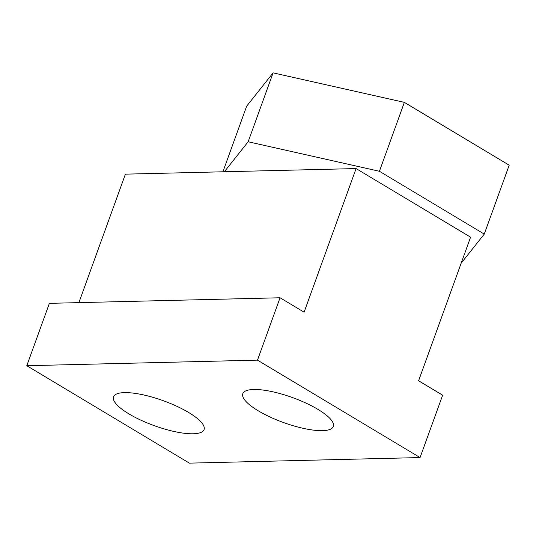<?xml version="1.0" encoding="UTF-8"?>
<svg xmlns="http://www.w3.org/2000/svg" width="536" height="536" viewBox="0 0 536 536"><rect width="100%" height="100%" fill="white"/><g stroke="black" fill="none" stroke-linecap="round" stroke-linejoin="round"><path stroke-width="0.8" d="M128.975 413.919A48.146 13.266 19.9 0 1 113.531 396.814A48.146 13.266 19.9 0 1 142.006 394.59A48.146 13.266 19.9 0 1 188.632 412.479A48.146 13.266 19.9 0 1 204.069 429.584A48.146 13.266 19.9 0 1 175.594 431.808A48.146 13.266 19.9 0 1 128.975 413.919M258.231 410.797A48.146 13.266 19.9 0 1 242.795 393.685A48.146 13.266 19.9 0 1 271.263 391.461A48.146 13.266 19.9 0 1 317.888 409.357A48.146 13.266 19.9 0 1 333.332 426.462A48.146 13.266 19.9 0 1 304.857 428.686A48.146 13.266 19.9 0 1 258.231 410.797M442.642 395.186L418.596 380.781L470.581 237.18L356.085 168.572L304.1 312.173L280.06 297.768L257.481 360.138L420.063 457.563L442.642 395.186M280.06 297.768L49.379 303.343L26.8 365.713L189.382 463.138L420.063 457.563M26.8 365.713L257.481 360.138M78.899 302.626L125.404 174.146L356.085 168.572M222.909 171.788L246.661 106.182L273.092 72.863L404.358 102.369L509.2 165.195L484.256 234.091L461.154 263.223M224.356 171.755L248.148 141.765L379.421 171.272L484.256 234.091M273.092 72.863L248.148 141.765M404.358 102.369L379.421 171.272"/></g></svg>
